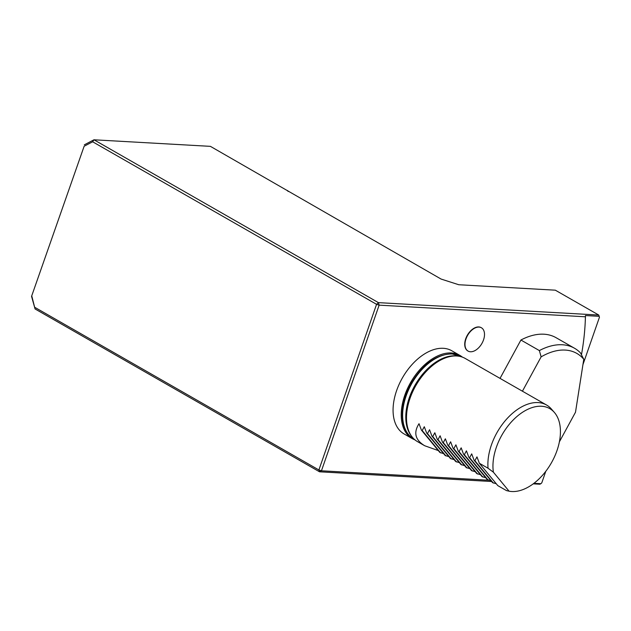 <?xml version="1.0" encoding="UTF-8"?>
<svg xmlns="http://www.w3.org/2000/svg" width="631" height="631" viewBox="0 0 631 631"><rect width="100%" height="100%" fill="white"/><g stroke="black" fill="none" stroke-linecap="round" stroke-linejoin="round"><path stroke-width="0.95" d="M533.921 483.322L540.838 483.717L541.769 482.873L545.799 471.302M582.926 364.679L599.45 317.235L598.78 315.058L555.319 290.181L458.776 284.739L441.085 279.06L210.407 146.353L93.972 139.79L92.654 141.794L84.136 146.242L31.55 296.373L84.136 146.242M31.865 296.325L35.068 308.953L31.55 296.373M34.973 307.431L318.892 469.961L319.531 471.799L35.068 308.953M84.317 144.83L93.972 139.79L378.434 302.635L376.565 304.323L92.654 141.794M318.892 469.961L376.565 304.323L379.136 305.152L321.455 470.789L318.892 469.961M599.45 317.235L598.78 315.058L378.434 302.635L379.136 305.152L585.41 316.786L585.465 315.547A217.679 133.117 -60.2 0 1 585.174 323.214L585.134 323.892A216.717 132.534 119.8 0 0 585.41 316.786M540.838 483.717L539.868 484.222L533.227 483.843M491.62 481.5L319.531 471.799L321.455 470.789L488.709 480.215M287.562 190.523L288.083 191.469M599.135 316.32L585.465 315.547M581.459 354.788A216.717 132.534 119.8 0 0 585.134 323.892M415.024 439.917A47.948 29.318 -60.2 0 1 412.264 438.632A47.948 29.318 -60.2 0 1 407.397 388.767A47.948 29.318 -60.2 0 1 451.425 352.966A47.948 29.318 -60.2 0 1 459.904 355.411A47.948 29.318 -60.2 0 1 462.413 357.138M412.264 438.632L404.1 433.954A47.948 29.318 -60.2 0 1 399.234 384.09A47.948 29.318 -60.2 0 1 443.262 348.296A47.948 29.318 -60.2 0 1 451.741 350.733L459.904 355.411M559.381 441.834L575.504 412.224L583.778 359.268L580.465 352.895A69.047 42.222 119.8 0 0 574.557 348.273L556.116 337.719A69.047 42.222 119.8 0 0 520.922 340.022L500.036 378.387M467.95 351.002A13.425 8.211 -60.2 0 1 467.816 350.923A13.425 8.211 -60.2 0 1 465.717 338.784A13.425 8.211 -60.2 0 1 481.153 327.623A13.425 8.211 -60.2 0 1 481.287 327.702M438.316 450.581L424.695 445.746C415.206 439.988 413.313 432.637 419.023 423.709L421.405 430.09L422.194 430.539L424.292 426.73L426.674 433.103L427.463 433.552L429.561 429.743L431.943 436.116L432.732 436.573L434.83 432.756L437.212 439.137L438.001 439.586L440.099 435.776L442.481 442.15L443.27 442.599L445.36 438.79L447.75 445.163L448.538 445.62L450.629 441.803L453.011 448.184L453.807 448.633L455.897 444.823L458.28 451.197L459.076 451.646L461.166 447.836L463.548 454.21L464.337 454.667L466.435 450.849L468.817 457.23L469.606 457.68L471.704 453.87L474.086 460.244L474.875 460.693L476.973 456.883L479.355 463.257L497.82 485.633L506.512 490.61L509.059 491.178L493.395 472.193A46.402 28.379 -60.2 0 1 513.989 419.213A46.402 28.379 -60.2 0 1 554.349 412.406A46.402 28.379 -60.2 0 1 551.32 462.988A46.402 28.379 -60.2 0 1 509.233 491.21A46.402 28.379 -60.2 0 1 509.059 491.178L509.233 491.21M493.395 472.193L488.047 468.234A47.948 29.318 -60.2 0 1 507.348 418.306A47.948 29.318 -60.2 0 1 546.556 405.015A47.948 29.318 -60.2 0 1 551.313 408.935L554.349 412.406M479.355 463.257L488.047 468.234M421.405 430.09L439.87 452.466L443.585 453.594M422.194 430.539L440.659 452.916M426.674 433.103L445.139 455.479L448.854 456.615M427.463 433.552L445.928 455.929M431.943 436.116L450.408 458.492L454.123 459.628M432.732 436.573L451.197 458.95M437.212 439.137L455.677 461.513L459.392 462.641M438.001 439.586L456.465 461.963M442.481 442.15L460.938 464.526L464.653 465.662M443.27 442.599L461.734 464.976M447.75 445.163L466.206 467.539L469.921 468.675M448.538 445.62L467.003 467.997M453.011 448.184L471.475 470.56L475.19 471.688M453.807 448.633L472.264 471.01M458.28 451.197L476.744 473.573L480.459 474.709M459.076 451.646L477.533 474.023M463.548 454.21L482.013 476.586L485.728 477.722M464.337 454.667L482.802 477.044M468.817 457.23L487.282 479.607L490.997 480.735M469.606 457.68L488.071 480.057M474.086 460.244L492.551 482.62L496.266 483.756M474.875 460.693L493.339 483.07M424.695 445.746L417.533 441.645A47.948 29.318 -60.2 0 1 412.666 391.78A47.948 29.318 -60.2 0 1 456.694 355.987A47.948 29.318 -60.2 0 1 465.173 358.424L546.556 405.015M583.778 359.268A65.719 40.187 119.8 0 0 541.13 356.862L539.363 350.584L520.922 340.022M522.429 391.204L541.13 356.862M574.557 348.273A69.047 42.222 119.8 0 0 539.363 350.584M483.512 339.92A13.425 8.211 119.8 0 0 481.421 327.773A13.425 8.211 119.8 0 0 465.986 338.934A13.425 8.211 119.8 0 0 468.076 351.081A13.425 8.211 119.8 0 0 483.512 339.92M457.704 356.065A47.467 29.026 119.8 0 0 455.487 355.821A47.467 29.026 119.8 0 0 414.259 386.527A47.467 29.026 119.8 0 0 411.712 436.4M461.348 356.783L460.717 356.428A47.467 29.026 119.8 0 0 452.324 354.015A47.467 29.026 119.8 0 0 408.738 389.453A47.467 29.026 119.8 0 0 413.557 438.821L414.181 439.176M413.557 438.821C406.364 434.396 402.586 426.706 402.223 415.758C402.105 405.276 405.023 394.58 410.994 383.68C422.652 364.261 436.297 354.33 451.922 353.888L460.717 356.428"/></g></svg>
